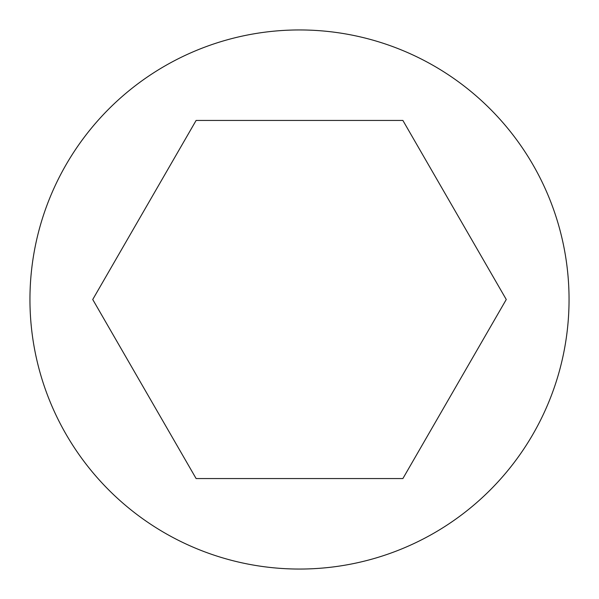 <?xml version="1.0" encoding="UTF-8"?>
<svg xmlns="http://www.w3.org/2000/svg" width="599" height="599" viewBox="0 0 599 599"><rect width="100%" height="100%" fill="white"/><g stroke="black" fill="none" stroke-linecap="round" stroke-linejoin="round"><path stroke-width="0.9" d="M569.05 299.5A269.55 269.55 0 0 0 299.5 29.95A269.55 269.55 0 0 0 29.95 299.5A269.55 269.55 0 0 0 299.5 569.05A269.55 269.55 0 0 0 569.05 299.5M402.88 478.564L506.267 299.5L402.88 120.436L196.12 120.436L92.733 299.5L196.12 478.564L402.88 478.564"/></g></svg>
